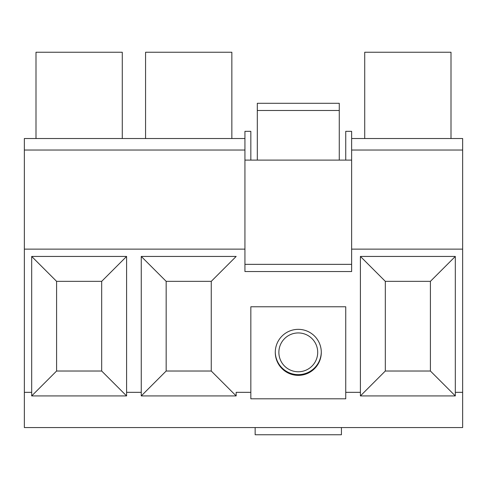 <?xml version="1.0" encoding="UTF-8"?>
<svg xmlns="http://www.w3.org/2000/svg" width="487" height="487" viewBox="0 0 487 487"><rect width="100%" height="100%" fill="white"/><g stroke="black" fill="none" stroke-linecap="round" stroke-linejoin="round"><path stroke-width="0.73" d="M101.686 371.021L56.589 371.021L56.589 281.346L101.686 281.346L101.686 371.021L126.59 395.925L31.685 395.925L31.685 392.333L24.35 392.333L24.35 427.562L462.65 427.562L462.65 138.527L351.638 138.527M430.411 371.021L385.314 371.021L385.314 281.346L430.411 281.346L430.411 371.021L455.315 395.925L455.315 392.333L462.65 392.333M455.315 395.925L360.41 395.925L360.41 392.333L345.74 392.333L345.74 306.773L250.835 306.773L250.835 398.804L345.74 398.804L345.74 392.333L345.74 398.804M211.261 371.021L166.164 371.021L166.164 281.346L211.261 281.346L211.261 371.021L236.165 395.925L236.165 392.333L250.835 392.333M166.164 371.021L141.26 395.925L236.165 395.925L141.26 395.925L141.26 392.333L126.59 392.333L126.59 395.925M430.411 281.346L455.315 256.442L360.41 256.442L360.41 392.333M455.315 256.442L455.315 392.333L455.315 256.442M351.638 249.119L462.65 249.119M244.937 271.539L351.638 271.539L244.937 271.539L244.937 131.338L250.835 131.338L250.835 160.095L351.638 160.095L351.638 131.338L345.74 131.338L345.74 160.095M24.35 392.333L24.35 249.119L244.937 249.119M101.686 281.346L126.59 256.442L31.685 256.442L31.685 392.333M126.59 256.442L126.59 392.333M211.261 281.346L236.165 256.442L141.26 256.442L141.26 392.333M236.165 395.925L236.165 392.333M351.638 150.033L462.65 150.033M24.35 249.119L24.35 150.033L244.937 150.033M24.35 150.033L24.35 138.527L244.937 138.527M56.589 371.021L31.685 395.925M56.589 281.346L31.685 256.442M35.995 138.527L35.995 52.249L122.28 52.249L122.28 138.527M321.292 351.998A23.011 23.011 0 0 1 298.288 374.643A23.011 23.011 0 0 1 275.283 351.998M275.277 352.357A23.011 23.011 0 0 1 298.288 329.346A23.011 23.011 0 0 1 321.298 352.357A23.011 23.011 0 0 1 298.288 375.361A23.011 23.011 0 0 1 275.277 352.357M255.145 427.562L255.145 434.751L341.43 434.751L341.43 427.562M166.164 281.346L141.26 256.442L236.165 256.442M145.57 138.527L145.57 52.249L231.855 52.249L231.855 138.527M244.937 160.095L250.835 160.095M351.638 271.539L351.638 160.095M385.314 371.021L360.41 395.925M385.314 281.346L360.41 256.442M364.72 138.527L364.72 52.249L451.005 52.249L451.005 138.527M257.306 110.488L339.269 110.488L339.269 103.299L257.306 103.299L257.306 160.095M339.269 110.488L339.269 160.095M288.98 335.318A19.413 19.413 180 0 0 281.249 361.664A19.413 19.413 180 0 0 307.595 369.389A19.413 19.413 180 0 0 315.326 343.049A19.413 19.413 180 0 0 288.98 335.318M351.638 264.35L244.937 264.35"/></g></svg>
